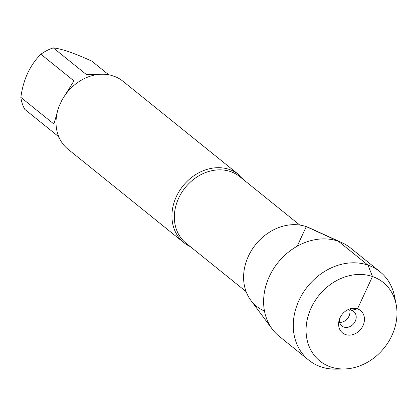 <?xml version="1.0" encoding="UTF-8"?>
<svg xmlns="http://www.w3.org/2000/svg" width="417" height="417" viewBox="0 0 417 417"><rect width="100%" height="100%" fill="white"/><g stroke="black" fill="none" stroke-linecap="round" stroke-linejoin="round"><path stroke-width="0.63" d="M190.256 246.588A43.691 36.269 -51.1 0 1 183.855 242.626A43.691 36.269 -51.1 0 1 179.373 191.033A43.691 36.269 -51.1 0 1 229.444 169.495A43.691 36.269 -51.1 0 1 238.712 174.603A43.691 36.269 -51.1 0 1 243.94 180.019M238.712 174.603L122.817 81.143A43.691 36.269 128.9 0 0 115.863 76.936L111.146 75.31A43.691 36.269 128.9 0 0 61.773 100.507L59.318 105.793A43.691 36.269 128.9 0 0 67.961 149.166L183.855 242.626M59.318 138.022L57.838 136.015L24.775 109.353A41.945 34.814 -51.1 0 1 20.85 97.375C23.253 79.543 29.93 65.161 40.882 54.22A41.945 34.814 -51.1 0 1 53.308 47.877C61.878 48.857 74.721 53.282 91.834 61.148L108.738 74.784M20.85 97.375L53.913 124.037L57.218 112.47M53.308 47.877L86.371 74.539L98.428 74.45M65.208 94.967L73.945 80.882L40.882 54.22M344.124 368.972A50.467 41.888 128.9 0 0 396.15 304.457A50.467 41.888 128.9 0 0 324.311 289.565A50.467 41.888 128.9 0 0 330.556 366.892A50.467 41.888 128.9 0 0 344.124 368.972L336.071 369.123A56.764 47.111 -51.1 0 1 320.809 366.783A56.764 47.111 -51.1 0 1 308.768 360.147L279.114 336.232A56.764 47.111 -51.1 0 1 272.233 329.07L250.825 300.318A47.616 39.521 -51.1 0 1 254.542 245.967A47.616 39.521 -51.1 0 1 306.276 226.629A47.616 39.521 128.9 0 0 249.038 254.891A47.616 39.521 128.9 0 0 264.477 311.035M306.276 226.629A47.616 39.521 -51.1 0 1 309.284 227.828L341.919 242.658A56.764 47.111 -51.1 0 1 350.379 247.865L380.033 271.78A56.764 47.111 -51.1 0 1 394.591 296.56L396.15 304.457M272.233 329.07A56.764 47.111 -51.1 0 1 276.664 264.284A56.764 47.111 -51.1 0 1 338.338 241.229A56.764 47.111 -51.1 0 1 341.919 242.658M308.768 360.147A56.764 47.111 -51.1 0 1 307.725 286.385A56.764 47.111 -51.1 0 1 380.033 271.78M349.665 309.92A9.362 7.772 -51.1 0 1 339.61 322.383M346.762 310.305A9.362 7.772 -51.1 0 1 351.661 310.3A9.362 7.772 -51.1 0 1 353.652 311.395A9.362 7.772 -51.1 0 1 353.824 323.561A9.362 7.772 -51.1 0 1 341.893 325.969A9.362 7.772 -51.1 0 1 339.375 319.464M345.563 334.564A14.355 11.916 128.9 0 0 363.004 325.661A14.355 11.916 128.9 0 0 357.494 308.856A14.355 11.916 128.9 0 0 348.169 309.565A14.355 11.916 128.9 0 0 338.948 321.001A14.355 11.916 128.9 0 0 345.563 334.564M349.915 308.888L351.661 310.3L357.494 308.856L372.501 276.528L367.992 265.144L338.338 241.229L306.276 226.629L297.18 246.223M299.792 225.06L239.697 176.6A42.758 35.487 128.9 0 0 230.627 171.606A42.758 35.487 128.9 0 0 181.63 192.675A42.758 35.487 128.9 0 0 186.018 243.168L246.113 291.629"/></g></svg>
